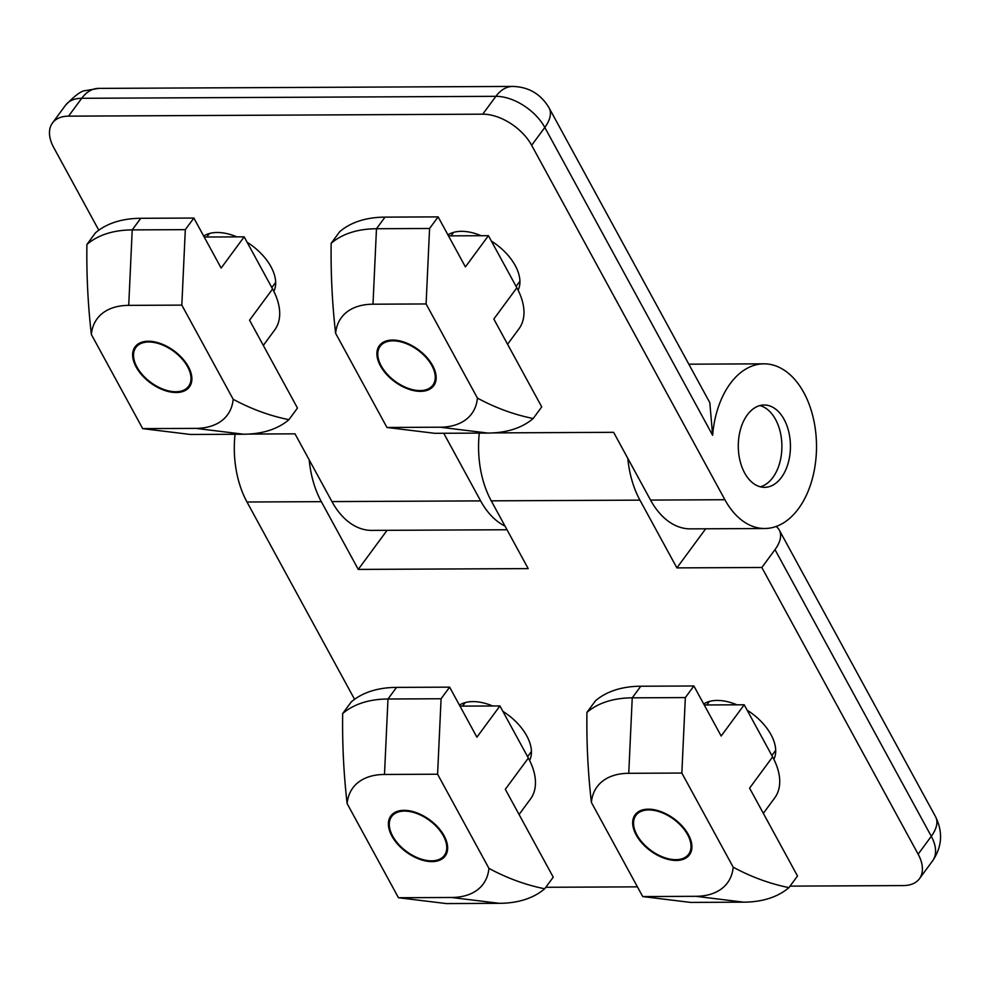<?xml version="1.0" encoding="UTF-8"?>
<svg xmlns="http://www.w3.org/2000/svg" width="990" height="990" viewBox="0 0 990 990"><rect width="100%" height="100%" fill="white"/><g stroke="black" fill="none" stroke-linecap="round" stroke-linejoin="round"><path stroke-width="1.49" d="M636.162 834.929A33.759 19.899 36.4 0 1 635.11 814.782A33.759 19.899 36.4 0 1 661.073 811.676A33.759 19.899 36.4 0 1 688.409 834.681A33.759 19.899 36.4 0 1 689.461 854.84A33.759 19.899 36.4 0 1 663.498 857.946A33.759 19.899 36.4 0 1 636.162 834.929M788.943 887.609L797.495 876.002L749.591 788.139L772.608 756.892L744.195 704.781L721.166 736.015L693.891 685.983L640.79 686.231A134.492 79.262 -143.6 0 0 595.485 700.784L586.934 712.392C586.476 742.624 587.961 772.633 591.389 802.407L642.72 896.569L695.822 896.309L743.639 902.162A134.492 79.262 -143.6 0 0 788.943 887.609C769.923 883.798 751.348 877.004 733.194 867.203A80.97 47.718 36.4 0 1 695.822 896.309M733.194 867.203L681.85 773.054L685.34 697.579L693.891 685.983M704.237 704.967L744.195 704.781M772.608 756.892A68.619 40.441 36.4 0 1 774.749 797.853L763.34 813.347M681.85 773.054L628.749 773.301A80.97 47.718 -143.6 0 0 591.389 802.407M685.34 697.579L632.239 697.839A134.492 79.262 -143.6 0 0 586.934 712.392M642.72 896.569L690.537 902.41L743.639 902.162M687.629 834.694A32.757 19.305 36.4 0 1 671.975 859.431A32.757 19.305 36.4 0 1 636.941 834.929A32.757 19.305 36.4 0 1 635.902 832.85A32.757 19.305 36.4 0 1 649.799 809.944A32.757 19.305 36.4 0 1 687.629 834.694M391.904 836.105A33.759 19.899 36.4 0 1 390.84 815.946A33.759 19.899 36.4 0 1 416.815 812.84A33.759 19.899 36.4 0 1 444.151 835.845A33.759 19.899 36.4 0 1 445.203 856.004A33.759 19.899 36.4 0 1 419.24 859.11A33.759 19.899 36.4 0 1 391.904 836.105M544.686 888.773L553.237 877.165L505.321 789.302L528.351 758.068L499.925 705.944L476.908 737.179L449.633 687.147L396.532 687.394A134.492 79.262 -143.6 0 0 351.227 701.947L342.676 713.555C342.218 743.787 343.703 773.796 347.119 803.583L398.463 897.732L451.551 897.485L499.381 903.326A134.492 79.262 -143.6 0 0 544.686 888.773C525.665 884.961 507.078 878.167 488.924 868.366A80.97 47.718 36.4 0 1 451.551 897.485M488.924 868.366L437.592 774.217L441.082 698.754L449.633 687.147M459.979 706.13L499.925 705.944M528.351 758.068A68.619 40.441 36.4 0 1 530.491 799.017L519.069 814.51M437.592 774.217L384.491 774.465A80.97 47.718 -143.6 0 0 347.119 803.583M441.082 698.754L387.981 699.002A134.492 79.262 -143.6 0 0 342.676 713.555M398.463 897.732L446.28 903.573L499.381 903.326M443.371 835.857A32.757 19.305 36.4 0 1 427.705 860.595A32.757 19.305 36.4 0 1 392.683 836.092A32.757 19.305 36.4 0 1 391.632 834.013A32.757 19.305 36.4 0 1 405.529 811.107A32.757 19.305 36.4 0 1 443.371 835.857M463.79 703.048A45.293 26.693 -143.6 0 0 463.79 704.459M529.601 760.468A45.293 26.693 -143.6 0 0 526.742 735.83A45.293 26.693 -143.6 0 0 502.883 711.352M492.624 705.981A45.293 26.693 -143.6 0 0 459.447 705.165M708.06 701.885A45.293 26.693 -143.6 0 0 708.048 703.296M773.871 759.305A45.293 26.693 -143.6 0 0 771 734.667A45.293 26.693 -143.6 0 0 747.141 710.177M736.882 704.806A45.293 26.693 -143.6 0 0 703.717 704.001M627.808 458.37A82.343 52.161 89.7 0 0 639.936 500.136L676.875 567.889L761.842 567.493L918.138 854.16A41.172 24.267 36.4 0 1 919.425 878.736A41.172 24.267 36.4 0 1 903.326 885.58L790.032 886.124M479.296 433.1A82.343 52.161 89.7 0 0 491.25 500.841L639.936 500.136M235.038 434.264A82.343 52.161 89.7 0 0 246.993 502.004L321.329 501.658A82.343 52.161 -90.3 0 1 309.202 459.892M321.329 501.658L358.269 569.411L528.19 568.607L491.25 500.841M354.568 699.311L246.993 502.004M637.424 886.854L545.775 887.288M530.083 753.303A45.293 26.693 -143.6 0 0 531.42 752.883M774.341 752.14A45.293 26.693 -143.6 0 0 775.69 751.719M705.684 528.796L676.875 567.889M761.842 567.493L774.997 549.636A41.172 20.654 -28.6 0 0 779.279 530.083A41.172 20.654 -28.6 0 0 776.098 526.482M387.078 530.318L358.269 569.411M136.137 367.005A33.759 19.899 36.4 0 1 135.085 346.846A33.759 19.899 36.4 0 1 161.048 343.74A33.759 19.899 36.4 0 1 188.385 366.746A33.759 19.899 36.4 0 1 189.437 386.904A33.759 19.899 36.4 0 1 163.474 390.011A33.759 19.899 36.4 0 1 136.137 367.005M272.584 288.969L249.567 320.203L297.47 408.066L288.919 419.673A134.492 79.262 -143.6 0 1 243.614 434.226L190.513 434.474L142.696 428.633L91.365 334.484C87.937 304.697 86.452 274.688 86.91 244.456L95.461 232.848A134.492 79.262 -143.6 0 1 140.766 218.295L193.867 218.047L221.141 268.08L244.171 236.845L272.584 288.969A68.619 40.441 36.4 0 1 274.725 329.918L263.315 345.411M204.212 237.031L244.171 236.845M91.365 334.484A80.97 47.718 36.4 0 1 128.725 305.365L132.215 229.903A134.492 79.262 -143.6 0 0 86.91 244.456M142.696 428.633L195.797 428.373A80.97 47.718 -143.6 0 0 233.17 399.267L181.826 305.118L128.725 305.365M181.826 305.118L185.316 229.655L193.867 218.047M288.919 419.673C269.899 415.862 251.324 409.068 233.17 399.267M140.766 218.295L132.215 229.903L185.316 229.655M187.605 366.758A32.757 19.305 36.4 0 1 171.951 391.496A32.757 19.305 36.4 0 1 136.917 366.993A32.757 19.305 36.4 0 1 135.877 364.914A32.757 19.305 36.4 0 1 149.775 342.008A32.757 19.305 36.4 0 1 187.605 366.758M380.395 365.83A33.759 19.899 36.4 0 1 379.343 345.683A33.759 19.899 36.4 0 1 405.318 342.565A33.759 19.899 36.4 0 1 432.655 365.582A33.759 19.899 36.4 0 1 433.707 385.741A33.759 19.899 36.4 0 1 407.732 388.847A33.759 19.899 36.4 0 1 380.395 365.83M516.854 287.793L493.824 319.04L541.728 406.902L533.177 418.51A134.492 79.262 -143.6 0 1 487.872 433.063L434.771 433.311L386.954 427.47L335.622 333.308C332.207 303.534 330.722 273.525 331.167 243.292L339.719 231.685A134.492 79.262 -143.6 0 1 385.023 217.132L438.125 216.884L465.411 266.916L488.429 235.682L516.854 287.793A68.619 40.441 36.4 0 1 518.995 328.754L507.573 344.248M448.482 235.868L488.429 235.682M335.622 333.308A80.97 47.718 36.4 0 1 372.995 304.202L376.472 228.74A134.492 79.262 -143.6 0 0 331.167 243.292M386.954 427.47L440.055 427.21A80.97 47.718 -143.6 0 0 477.428 398.104L426.096 303.955L372.995 304.202M426.096 303.955L429.573 228.48L438.125 216.884M533.177 418.51C514.169 414.699 495.582 407.905 477.428 398.104M385.023 217.132L376.472 228.74L429.573 228.48M431.875 365.595A32.757 19.305 36.4 0 1 416.208 390.332A32.757 19.305 36.4 0 1 381.175 365.83A32.757 19.305 36.4 0 1 380.135 363.751A32.757 19.305 36.4 0 1 394.032 340.845A32.757 19.305 36.4 0 1 431.875 365.595M759.899 405.578A41.172 26.074 -90.3 0 1 780.9 435.093A41.172 26.074 -90.3 0 1 772.868 477.489A41.172 26.074 -90.3 0 1 760.283 486.808M452.294 232.786A45.293 26.693 -143.6 0 0 452.294 234.197M518.104 290.206A45.293 26.693 -143.6 0 0 515.233 265.567A45.293 26.693 -143.6 0 0 491.374 241.077M481.115 235.707A45.293 26.693 -143.6 0 0 447.95 234.902M208.036 233.949A45.293 26.693 -143.6 0 0 208.024 235.36M273.846 291.369A45.293 26.693 -143.6 0 0 270.975 266.731A45.293 26.693 -143.6 0 0 247.116 242.253M236.858 236.87A45.293 26.693 -143.6 0 0 203.692 236.065M507.004 529.749L371.807 530.393A82.343 52.161 -90.3 0 1 331.947 501.596L295.008 433.843L248.861 434.065M504.987 526.049A82.343 52.161 -90.3 0 1 480.633 500.891L331.947 501.596M650.554 500.086A82.343 52.161 89.7 0 0 690.414 528.87L764.75 528.511A82.343 52.161 -90.3 0 1 724.89 499.727L650.554 500.086L613.614 432.321L493.119 432.902M712.627 435.254L544.809 127.45A41.172 20.654 151.4 0 0 549.091 107.885L709.805 402.67L712.627 435.254A82.343 52.161 -90.3 0 1 763.958 363.825A82.343 52.161 -90.3 0 1 803.818 392.609A82.343 52.161 -90.3 0 1 811.862 480.484A82.343 52.161 -90.3 0 1 764.75 528.511M744.629 472.948A41.172 26.074 -90.3 0 1 740.607 429.017A41.172 26.074 -90.3 0 1 764.156 404.997A41.172 26.074 -90.3 0 1 784.092 419.389A41.172 26.074 -90.3 0 1 788.114 463.332A41.172 26.074 -90.3 0 1 764.552 487.34A41.172 26.074 -90.3 0 1 744.629 472.948M443.755 433.274L480.633 500.891M98.802 230.212L53.745 147.572A41.172 24.267 36.4 0 1 52.458 122.995A41.172 24.267 36.4 0 1 68.558 116.152L482.736 114.172A41.172 24.267 36.4 0 1 531.655 145.295L724.89 499.727M518.574 283.041A45.293 26.693 -143.6 0 0 519.923 282.62M274.317 284.204A45.293 26.693 -143.6 0 0 275.666 283.784M763.958 363.825L689.622 364.184A82.343 52.161 89.7 0 0 688.842 364.196M640.79 686.231L632.239 697.839L628.749 773.301M396.532 687.394L387.981 699.002L384.491 774.465M919.425 878.736L932.58 860.879A41.172 24.267 -143.6 0 0 931.293 836.303L918.138 854.16M779.279 530.083L935.575 816.75A41.172 20.654 -28.6 0 1 931.293 836.303L774.997 549.636M243.614 434.226L195.797 428.373M487.872 433.063L440.055 427.21M549.091 107.885C540.825 94.038 528.71 86.885 512.746 86.427A41.172 26.074 89.7 0 0 495.891 96.327A41.172 24.267 -143.6 0 1 544.809 127.45L531.655 145.295M68.558 116.152L81.712 98.295A41.172 24.267 -143.6 0 0 65.612 105.15C74.968 95.461 81.564 90.622 85.388 90.635L98.567 88.395A41.172 26.074 89.7 0 0 81.712 98.295L495.891 96.327L482.736 114.172M771.854 755.519L775.69 750.309M706.823 704.954L709.397 701.465M527.596 756.682L531.432 751.472M462.565 706.118L465.139 702.628M932.58 860.879C942.096 846.883 943.099 832.169 935.575 816.75M271.829 287.583L275.666 282.373M206.799 237.018L209.373 233.529M516.099 286.419L519.936 281.21M451.069 235.855L453.643 232.365M52.458 122.995L65.612 105.15M98.567 88.395L512.746 86.427"/></g></svg>
